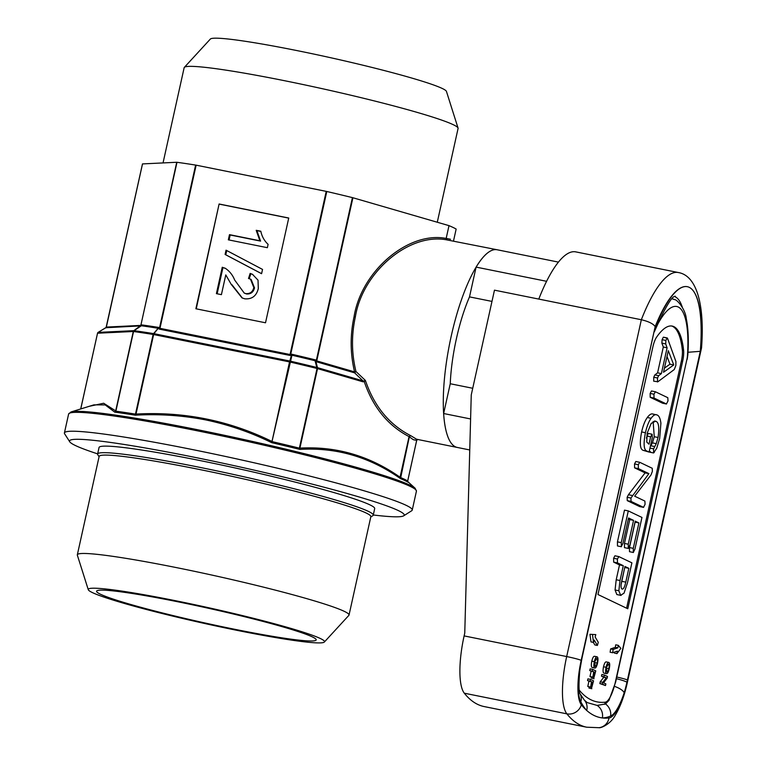<?xml version="1.0" encoding="UTF-8"?>
<svg xmlns="http://www.w3.org/2000/svg" width="766" height="766" viewBox="0 0 766 766"><rect width="100%" height="100%" fill="white"/><g stroke="black" fill="none" stroke-linecap="round" stroke-linejoin="round"><path stroke-width="1.15" d="M312.317 636.891A112.478 7.555 12.5 0 1 316.176 639.6A112.478 7.555 12.5 0 1 222.322 626.732A112.478 7.555 12.5 0 1 100.47 594.225A112.478 7.555 12.5 0 1 96.727 590.95A112.478 7.555 12.5 0 1 194.698 605.284A112.478 7.555 12.5 0 1 312.317 636.891M237.575 630.466A120.999 8.129 12.5 0 1 88.282 589.696A120.999 8.129 12.5 0 1 175.203 600.649A120.999 8.129 12.5 0 1 324.363 642.032A120.999 8.129 12.5 0 1 237.575 630.466M88.282 589.696L77.356 555.197A139.144 9.345 12.5 0 1 77.328 554.823A139.144 9.345 12.5 0 1 177.319 567.788A139.144 9.345 12.5 0 1 349.028 615.05A139.144 9.345 12.5 0 1 348.846 615.385L324.363 642.032M77.328 554.823L99.14 456.45A139.144 9.345 12.5 0 1 199.122 469.414A139.144 9.345 12.5 0 1 370.84 516.686L349.028 615.05M99.073 456.756L97.78 454.736A141.164 9.479 12.5 0 1 97.608 454.046A141.164 9.479 12.5 0 1 199.036 467.203A141.164 9.479 12.5 0 1 373.243 515.154A141.164 9.479 12.5 0 1 372.793 515.71L370.763 516.993M373.243 515.154L374.689 508.605A141.164 9.479 -167.5 0 0 200.491 460.653A141.164 9.479 -167.5 0 0 99.053 447.497L97.608 454.046M491.983 301.411L469.501 296.882A80.669 22.396 101.4 0 0 456.412 338.658A80.669 22.396 101.4 0 0 450.245 383.747A80.669 22.396 -78.6 0 1 469.501 296.882L476.098 267.104A100.834 27.997 -78.6 0 1 497.105 249.754L447.066 239.93L446.176 238.37L449 225.644L352.915 197.752L316.741 360.901L316.31 360.527L352.427 197.618A163.35 10.973 -167.5 0 0 326.795 191.49L290.678 354.399L291.693 354.208L291.923 355.386L271.729 442.681C250.645 432.292 228.574 424.69 205.508 419.873C182.337 415.392 158.916 413.832 135.237 415.191L153.133 334.455A1.341 0.89 -80.9 0 1 153.583 333.603L158.888 327.465L159.51 327.982L195.627 165.083A163.35 10.973 -167.5 0 0 176.994 162.296L140.877 325.196L141.566 324.88L141.136 325.895L134.04 330.682A1.341 1.044 97.8 0 0 133.543 331.525L115.877 411.189L114.747 412.137L105.22 404.917L93.902 404.86L70.989 411.974A177.463 11.921 12.5 0 1 197.025 429.611A177.463 11.921 12.5 0 1 415.143 488.277L416.426 491.169A178.133 11.969 -167.5 0 0 196.603 430.664A178.133 11.969 -167.5 0 0 68.605 414.061L64.411 432.953A178.133 11.969 12.5 0 1 192.41 449.556A178.133 11.969 12.5 0 1 412.242 510.06A178.133 11.969 12.5 0 1 411.668 510.759L403.672 515.824A171.412 11.519 -167.5 0 0 192.697 456.929A171.412 11.519 -167.5 0 0 69.735 441.791A171.412 11.519 -167.5 0 0 97.646 453.874M373.281 514.982A171.412 11.519 -167.5 0 0 403.672 515.824M437.281 222.245L458.078 128.449A140.293 9.422 -167.5 0 0 458.049 128.066A140.293 9.422 -167.5 0 0 453.233 124.686A140.293 9.422 -167.5 0 0 306.524 85.265A140.293 9.422 -167.5 0 0 184.328 67.389A140.293 9.422 -167.5 0 0 184.146 67.724L163.043 162.928M458.049 128.066L446.434 91.393A120.999 8.129 -167.5 0 0 442.279 88.483A120.999 8.129 -167.5 0 0 315.745 54.482A120.999 8.129 -167.5 0 0 210.353 39.056L184.328 67.389M408.182 482.302A171.412 11.519 -167.5 0 0 404.946 480.588A171.412 11.519 -167.5 0 0 400.494 478.626L400.331 477.457A170.741 11.471 12.5 0 1 404.572 479.325A170.741 11.471 12.5 0 1 407.684 480.971L408.182 482.302L407.713 480.828L416.685 440.364L413.353 439.713L409.331 436.85L400.494 478.626C369.672 456.938 336.14 447.2 299.899 449.412L299.41 448.005L317.038 368.475L315.075 360.738L315.515 359.905L316.31 360.527L315.889 361.361L316.808 361.868A1.341 0.929 106.2 0 1 316.741 360.901L354.581 371.893C350.206 353.653 350.043 335.211 354.084 316.569C361.456 270.896 408.479 230.997 446.166 238.446M447.066 239.93C409.504 232.366 362.605 271.71 355.357 316.875C351.364 335.269 351.565 353.471 355.951 371.491L365.401 380.453C374.181 406.296 389.291 424.699 410.72 435.653L416.647 439.263L457.292 447.449A100.834 27.997 -78.6 0 1 451.212 336.178A100.834 27.997 -78.6 0 1 497.105 249.754L558.433 262.106M453.51 240.974L456.153 229.063A163.35 10.973 -167.5 0 0 453.127 227.473A163.35 10.973 -167.5 0 0 449 225.644M409.35 436.773L409.063 436.591C387.941 425.599 372.994 407.263 364.233 381.592L363.017 381.813L317.526 368.609L299.899 448.129C336.073 446.08 369.461 455.77 400.053 477.208L409.063 436.591L410.72 435.653L409.025 436.754M141.136 325.895A1.341 0.498 56 0 0 140.944 325.885L105.785 327.733A1.341 1.245 -138.7 0 0 106.101 327.475L98.105 332.396L133.859 330.663L141.566 324.88A163.35 10.973 12.5 0 1 158.888 327.465L153.947 333.67L289.835 361.035L291.693 354.208A163.35 10.973 12.5 0 1 315.515 359.905L317.459 367.642L362.95 380.846L354.639 372.86A1.341 0.929 106.2 0 1 354.581 371.893L355.951 371.491L354.639 372.86L316.808 361.868M446.176 238.37L450.513 239.26M299.41 448.005L299.899 449.412A171.412 11.519 -167.5 0 0 271.729 442.681L289.529 361.906L153.631 334.55L136.003 414.071C183.917 411.399 229.216 420.524 271.901 441.436L272.476 441.561M89.067 406.353L103.669 403.242L115.915 411.055M219.105 203.995L195.876 308.765L265.515 322.783L288.734 218.023L219.105 203.995L196.24 308.842M326.22 191.366L196.134 165.169L159.96 328.327L159.51 327.982A1.341 0.852 129.4 0 1 158.696 328.767L159.654 329.208L159.96 328.327L290.055 354.524L326.22 191.366L326.795 191.49M140.561 326.057A1.341 0.919 65.4 0 0 140.877 325.196L176.726 162.268L142.514 163.914L106.35 327.072L142.514 163.914M69.735 441.791L64.631 433.824A178.133 11.969 12.5 0 1 64.411 432.953M288.715 218.109L219.449 204.168M225.606 268.493L222.255 267.257L216.405 293.646L221.412 294.651L225.788 274.908L231.246 284.397L242.037 297.907L244.775 298.817C251.966 299.391 256.476 295.973 258.295 288.562L258.027 280.165L252.454 274.295L250.156 273.414L248.51 278.489L250.444 279.121L253.814 287.547C252.732 291.884 250.08 293.914 245.867 293.637L244.23 293.072L234.664 280.04C232.759 275.214 229.743 271.365 225.606 268.493L224.773 268.043M226.047 250.176L225.099 254.456L261.589 273.701L262.537 269.421L226.047 250.176M228.335 239.835L267.363 247.686L268.1 244.354C264.327 240.83 261.895 236.455 260.813 231.236L256.198 230.307L259.894 240.783L229.484 234.655L228.335 239.835M260.861 231.437L256.897 230.633L260.584 241.108L230.173 234.99L229.072 239.978M230.173 234.99L229.484 234.655M260.584 241.108L259.894 240.783M256.897 230.633L256.198 230.307M226.726 250.539L225.788 254.791L225.099 254.456M225.788 254.791L261.599 273.663M231.246 284.397L225.788 274.908M225.118 268.224L222.954 267.583L217.142 293.79M222.954 267.583L222.255 267.257M250.444 279.121L251.133 279.446L254.513 287.882C253.422 292.21 250.779 294.24 246.566 293.962L245.867 293.637M246.566 293.962L244.23 293.072M254.513 287.882L253.814 287.547M252.799 274.467L250.846 273.749L249.247 278.671M250.846 273.749L250.156 273.414M231.935 284.722L242.382 298.07M363.86 381.018L365.401 380.453L364.233 381.592A1.341 0.699 47.8 0 0 363.86 381.018L362.95 380.846A1.341 0.929 106.2 0 1 363.017 381.813M135.496 413.975L136.003 414.071L135.237 415.191A171.412 11.519 -167.5 0 0 114.747 412.137L115.637 411.103L133.284 331.506L97.541 333.22L80.756 408.939M352.427 197.618L352.915 197.752M290.678 354.399L289.749 355.395L290.946 355.395L290.678 354.399M195.627 165.083L196.134 165.169M142.476 163.924L106.101 327.475A1.341 1.245 -138.7 0 0 106.33 327.072L140.561 325.426A1.341 1.302 87.2 0 1 139.977 326.268M115.637 411.103L115.877 411.189A170.741 11.471 12.5 0 1 135.477 414.119L135.984 414.138M271.892 441.513L272.437 441.695A170.741 11.471 12.5 0 1 299.391 448.148L299.879 448.196M315.4 360.901A1.341 1.015 -174.7 0 0 315.075 360.738A163.742 11.002 -167.5 0 0 291.932 355.213A1.341 0.958 -8.9 0 0 291.559 355.204M315.889 361.361L315.448 361.016A1.341 0.89 163.1 0 0 315.094 360.92M317.459 367.642A1.341 0.881 163 0 0 317.114 367.546A170.349 11.442 12.5 0 0 290.237 361.121A1.341 1.025 16.4 0 0 289.835 361.035L289.529 361.906L290.103 362.031A170.741 11.471 -167.5 0 1 317.038 368.475L317.526 368.609A1.341 0.929 106.2 0 0 317.459 367.642M158.409 328.394A1.341 0.632 -126.9 0 0 158.141 328.269A163.742 11.002 -167.5 0 0 141.317 325.751A1.341 0.804 46.7 0 0 141.068 325.799M158.696 328.767L158.351 328.48A1.341 0.9 -139.5 0 0 157.988 328.413M153.947 333.67A1.341 0.9 -139.8 0 0 153.583 333.603A170.349 11.442 12.5 0 0 134.04 330.682A1.341 0.488 56 0 0 133.859 330.663A1.341 1.302 87.2 0 0 133.284 331.506L133.543 331.525A170.741 11.471 -167.5 0 1 153.133 334.455L153.947 333.67M290.946 355.395L291.511 355.29A1.341 1.025 16.1 0 1 291.923 355.386M105.785 327.733L98.105 332.387A1.341 1.302 87.2 0 0 97.541 333.22L80.708 408.958L97.521 333.258A1.341 1.341 0 0 1 98.105 332.387M469.75 449.958L457.292 447.449A100.834 27.997 -78.6 0 1 455.425 446.817A100.834 27.997 -78.6 0 1 443.638 413.525L450.245 383.747L472.727 388.276M538.785 299.085L494.472 290.161L471.253 394.93L464.761 633.032L464.119 635.904A53.773 14.937 101.4 0 0 464.311 693.201A349.545 97.062 101.4 0 0 484.169 706.568L586.718 727.212A349.545 97.062 -78.6 0 1 580.235 725.038A349.545 97.062 -78.6 0 1 566.869 713.845A53.773 14.937 -78.6 0 1 566.677 656.558L641.343 319.738A114.278 31.732 -78.6 0 1 678.283 272.524L575.726 251.87A114.278 31.732 101.4 0 0 538.785 299.085L641.343 319.738C648.515 321.423 653.13 323.692 655.189 326.555L581.949 658.329L579.795 670.489C578.656 684.153 578.761 691.937 580.121 693.843L584.314 700.086A12.103 11.385 138.1 0 1 586.699 710.455A337.452 93.701 101.4 0 0 594.244 715.549A337.452 93.701 101.4 0 0 602.382 717.953A337.452 93.701 101.4 0 0 609.008 717.972A12.103 11.576 83.4 0 1 599.002 727.7C600.908 728.265 610.665 724.109 615.328 715.176C620.383 706.673 624.395 695.796 627.344 682.535A12.103 0.814 12.5 0 0 626.933 682.209L700.928 348.425A102.175 28.371 101.4 0 0 689.18 287.317A99.484 27.624 -78.6 0 1 700.287 351.326L687.983 352.274M655.189 326.555A102.175 28.371 101.4 0 1 689.18 287.317A99.484 27.624 -78.6 0 0 654.547 329.457L581.193 660.34A41.68 11.576 101.4 0 0 579.192 671.246A41.68 11.576 101.4 0 0 581.337 704.739A337.452 93.701 101.4 0 0 586.699 710.455A227.205 63.09 -78.6 0 1 580.81 701.78A42.35 11.758 -78.6 0 1 579.192 671.246A12.103 2.873 -172.7 0 0 579.795 670.489M614.571 686.393A12.103 4.424 17.9 0 1 624.175 692.751A41.68 11.576 101.4 0 0 626.933 682.209A12.103 1.436 13.5 0 0 616.391 678.686M678.283 272.524C697.28 275.616 704.72 306.276 701.541 347.831L700.928 348.425M546.589 281.304L476.098 267.104M470.592 418.954L443.638 413.525M654.375 331.649L654.327 331.822C664.965 307.769 671.954 295.906 675.286 296.231M584.314 700.086L587.206 702.594L597.145 705.419A12.103 11.595 88.3 0 1 602.382 717.953A227.205 63.09 -78.6 0 0 610.626 716.038A42.35 11.758 -78.6 0 0 624.175 692.751A41.68 11.576 101.4 0 1 609.008 717.972M597.145 705.419L605.513 703.964L608.98 700.344L615.615 682.18L686.949 359.187A6.722 1.867 101.4 0 0 687.437 355.884A80.669 22.396 101.4 0 0 678.207 306.994A80.669 22.396 101.4 0 0 655.935 327.695M592.491 634.813L593.526 642.415L594.215 640.07L597.375 645.441L598.294 642.32L595.125 636.948L595.814 634.602L589.964 634.305L590.998 641.908L593.526 642.415M595.814 634.602L589.964 634.305M597.375 645.441L594.847 644.934L593.344 642.377M618.258 645.326L617.865 647.825L613.154 649.424L612.637 652.737L617.358 651.129L616.965 653.628L620.853 648.371L618.258 645.326L615.72 644.819L615.337 647.308L610.626 648.917L610.109 652.23L612.637 652.737M616.965 653.628L614.437 653.111L614.6 652.067M613.154 649.424L610.626 648.917M617.865 647.825L615.337 647.308M590.079 681.031L590.442 679.365L593.564 680.859L591.457 688.548L592.836 682.353L591.831 681.874L590.663 687.159L591.476 681.702L587.541 680.524L587.915 678.858L590.442 679.365M591.821 688.72L588.93 688.031L589.188 686.863M591.457 688.548L588.93 688.031M592.836 682.353L591.773 682.133M590.663 687.159L587.771 686.48L588.939 681.185L587.541 680.524M590.299 686.987L587.771 686.48M591.476 681.702L588.939 681.185M592.29 671.054L592.654 669.398L595.776 670.882L593.669 678.571L595.048 672.376L594.043 671.897L592.874 677.182L593.688 671.725L589.753 670.547L590.126 668.881L592.654 669.398M594.033 678.743L591.141 678.063L591.4 676.885M593.669 678.571L591.141 678.063M595.048 672.376L593.985 672.165M592.874 677.182L589.983 676.502L591.151 671.217L589.753 670.547M592.511 677.01L589.983 676.502M593.688 671.725L591.151 671.217M594.435 663.308L594.876 661.048M595.048 666.363C595.776 666.736 596.475 665.625 597.154 663.04C597.672 660.254 597.528 658.731 596.743 658.482L594.684 661.834L595.182 666.41M597.154 663.04L594.627 662.533M597.116 656.826C598.102 657.362 598.236 659.488 597.518 663.203C596.628 666.765 595.68 668.364 594.675 668.019L592.147 667.512C591.208 666.918 591.084 664.802 591.792 661.163C592.664 657.678 593.593 656.06 594.588 656.309L597.116 656.826C596.13 656.567 595.192 658.185 594.32 661.671L591.792 661.163M592.319 667.569L594.675 668.019C593.736 667.425 593.621 665.309 594.32 661.671M604.01 676.665L604.384 674.999L607.505 676.493L607.112 678.245L603.531 682.784L605.858 683.894L605.494 685.56L602.373 684.067L602.765 682.315L606.337 677.776L601.482 676.158L601.846 674.492L604.384 674.999M605.494 685.56L599.835 683.559L600.228 681.797L603.809 677.268L601.482 676.158M602.373 684.067L599.835 683.559M602.765 682.315L600.228 681.797M606.337 677.776L603.809 677.268M606.165 668.919L606.605 666.659M606.777 671.964C607.505 672.337 608.204 671.236 608.884 668.651C609.401 665.855 609.257 664.342 608.472 664.093L606.413 667.445L606.911 672.012M608.884 668.651L606.356 668.144M608.846 662.427C609.832 662.963 609.966 665.099 609.248 668.814C608.357 672.366 607.409 673.975 606.404 673.63L603.876 673.123C602.928 672.529 602.813 670.413 603.522 666.765C604.393 663.289 605.322 661.671 606.318 661.92L608.846 662.427C607.859 662.178 606.921 663.796 606.05 667.272L603.522 666.765M604.048 673.18L606.404 673.63C605.466 673.036 605.351 670.92 606.05 667.272M621.082 584.784L624.75 567.424M622.011 589.006C623.38 589.514 624.644 587.216 625.784 582.131L628.838 568.324L624.96 566.476L621.619 581.566C620.738 585.894 620.872 588.384 622.011 589.006L622.298 589.102M628.838 568.324L625.046 567.568M625.784 582.131L621.982 581.365M618.851 590.758L620.632 595.297L624.012 593.171L627.469 582.84L631.902 562.838L618.851 556.604L617.415 559.036L617.453 562.886L623.294 565.681L620.01 580.523L618.851 590.758L615.06 589.992L616.831 594.54L621.073 595.441L616.831 594.54M620.01 580.523L616.209 579.757L615.06 589.992M623.294 565.681L619.503 564.915L616.209 579.757M617.453 562.886L613.652 562.12L619.503 564.915M617.415 559.036L613.614 558.27L613.652 562.12M618.851 556.604L614.926 555.79L613.614 558.27M628.292 510.903L624.491 510.137L617.453 541.859L617.473 545.947L621.274 546.713L622.93 543.391L628.56 517.979L633.549 520.363L628.264 544.214L628.254 548.408L629.93 545.009L635.215 521.158L638.911 522.929L633.271 548.332L633.29 552.458L634.928 549.165L641.965 517.443L628.292 510.903L621.255 542.625L621.379 546.742L617.674 545.986M628.264 544.214L624.462 543.448L624.453 547.642L628.369 548.446L624.654 547.68M633.271 548.332L629.48 547.575L629.499 551.692L633.405 552.497L629.69 551.731M621.255 542.625L617.453 541.859M638.911 522.929L635.11 522.163L629.48 547.575M633.549 520.363L629.748 519.607L624.462 543.448M628.35 518.936L629.748 519.607M631.05 501.404L627.258 500.638L639.696 506.594L643.497 507.36L645.087 504.287L644.886 501.069L634.65 496.177L650.995 474.949L652.393 471.329L652.23 468.275L639.763 462.31L638.327 464.713L638.375 468.601L648.898 473.627L630.935 498.053L631.05 501.404L643.603 507.389L639.888 506.632M639.763 462.31L635.828 461.505L634.526 463.947L634.583 467.835L645.096 472.871L628.436 494.731L627.134 497.287L627.258 500.638M632.237 495.487L628.436 494.731M630.935 498.053L627.134 497.287M648.898 473.627L645.096 472.871M638.375 468.601L634.583 467.835M638.327 464.713L634.526 463.947M652.144 434.245L650.64 436.831L649.003 444.194L646.782 442.097L647.146 433.221L651.205 423.387L655.619 421.233C658.683 421.932 659.497 427.351 658.051 437.491L656.261 443.648L653.609 448.866L653.561 452.955L656.73 448.254L659.679 438.449L660.914 423.196C660.273 418.37 658.971 415.612 657.008 414.942C655.303 414.08 653.331 415.201 651.11 418.284C648.831 421.377 646.935 426.183 645.422 432.704C643.258 444.108 643.813 450.255 647.098 451.145L649.089 452.093L652.287 437.673L652.144 434.245L648.208 433.432L646.389 438.104M655.016 421.032L654.48 421.003M649.396 450.714L649.76 452.189L653.561 452.955L654.231 452.438M657.008 414.942L652.517 413.946M651.11 418.284L647.308 417.518C645.029 420.611 643.134 425.417 641.621 431.938C639.457 443.342 640.022 449.489 643.306 450.379L649.089 452.093M645.422 432.704L641.621 431.938M653.207 414.176C651.502 413.314 649.539 414.435 647.308 417.518M649.76 452.189L650.43 451.672L649.76 452.189M653.609 448.866L649.97 448.129M654.557 446.511L650.755 445.745L650.344 446.444M656.261 443.648L652.46 442.882L650.755 445.745M658.051 437.491L654.25 436.725L652.46 442.882M653.139 421.472L654.25 436.725M650.64 436.831L646.839 436.065M647.098 451.145L643.306 450.379M654.011 398.061L650.21 397.295L662.609 403.222L666.41 403.988L668 400.924L667.808 397.698L655.409 391.771L653.953 394.203L654.011 398.061L666.516 404.017L662.801 403.261M655.409 391.771L651.473 390.966L650.152 393.437L650.21 397.295M653.953 394.203L650.152 393.437M664.438 368.13L669.963 364.195L667.014 356.496M673.764 364.951L668.297 350.704L663.519 372.257L673.764 364.951L669.963 364.195M667.272 337.969L665.874 340.43L665.692 343.905L667.1 347.802L661.384 373.616L658.636 375.685L657.544 378.002L653.752 377.236L653.695 381.181L657.898 381.755L674.262 369.538L675.851 365.516L675.928 361.533L667.521 338.294L663.356 337.164L662.083 339.664L661.891 343.149L663.308 347.036L657.582 372.851L654.834 374.919L653.752 377.236M657.544 378.002L657.496 381.947M658.636 375.685L654.834 374.919M661.384 373.616L657.582 372.851M667.1 347.802L663.308 347.036M665.692 343.905L661.891 343.149M665.874 340.43L662.083 339.664M667.062 337.921L663.471 337.203M626.588 608.194L681.386 361.006A13.443 3.734 101.4 0 0 682.324 349.87A87.391 24.263 101.4 0 0 671.591 325.99M683.588 350.119A87.391 24.263 101.4 0 0 672.232 326.086A87.391 24.263 101.4 0 0 656.558 337.203A13.443 3.734 101.4 0 0 652.852 347.017L597.978 594.521L627.785 608.769L682.65 361.265A13.443 3.734 101.4 0 0 683.588 350.119L682.324 349.87M354.084 316.569L355.357 316.875M289.749 355.395L159.654 329.208M105.765 327.905A1.341 1.302 87.2 0 0 106.35 327.072M682.324 307.29A87.391 24.263 101.4 0 0 675.172 296.806A87.391 24.263 101.4 0 0 674.664 296.586M464.311 693.201L566.869 713.845A12.103 11.318 141.5 0 0 581.337 704.739M464.119 635.904L566.677 656.558A12.103 0.814 12.5 0 1 581.193 660.34L581.499 660.445M580.121 693.843L580.111 693.833A12.103 11.011 152.1 0 1 580.81 701.78M605.513 703.964A12.103 11.423 67.1 0 1 610.626 716.038M616.754 677.029A12.103 0.814 12.5 0 1 627.431 679.949M671.705 298.625L674.779 299.65C676.895 299.439 685.436 309.091 686.279 318.656C688.299 328.403 688.806 340.535 687.811 355.07A6.722 2.748 -176.1 0 1 687.437 355.884M579.288 690.185A322.658 89.593 101.4 0 0 605.264 702.183A23.526 6.53 101.4 0 0 615.385 681.999L615.615 682.18M615.385 681.999L686.949 359.187M605.264 702.183A6.722 6.434 83.3 0 1 604.498 704.347M681.386 361.006L682.65 361.265M412.242 510.06L416.426 491.169M407.723 481.536L415.143 488.277M70.989 411.974L68.605 414.061M407.713 480.962L416.704 440.393L417.729 439.32M586.718 727.212L599.002 727.7M701.532 347.888L627.344 682.535M653.58 452.955L649.788 452.189M687.811 355.07L687.179 359.359"/></g></svg>
